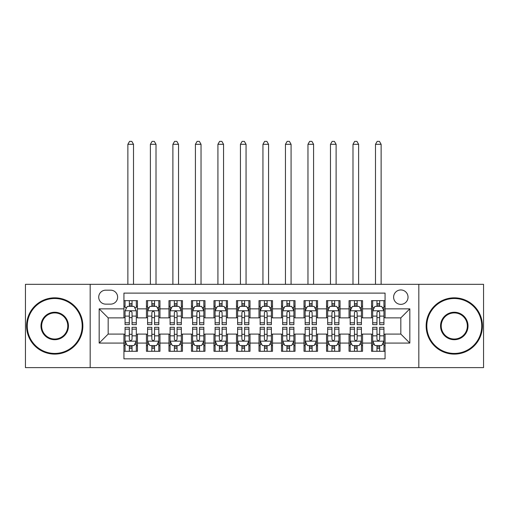 <?xml version="1.0" encoding="UTF-8"?>
<svg xmlns="http://www.w3.org/2000/svg" width="509" height="509" viewBox="0 0 509 509"><rect width="100%" height="100%" fill="white"/><g stroke="black" fill="none" stroke-linecap="round" stroke-linejoin="round"><path stroke-width="0.76" d="M400.825 289.952A7.202 7.202 0 0 0 393.616 297.161A7.202 7.202 0 0 0 400.825 304.363A7.202 7.202 0 0 0 408.027 297.161A7.202 7.202 0 0 0 400.825 289.952M418.831 367.619L483.55 367.619L483.55 284.327L418.831 284.327L418.831 367.619L90.169 367.619L90.169 284.327L25.45 284.327L25.45 367.619L90.169 367.619M385.065 300.647L371.557 300.647L371.557 308.861L362.554 308.861L362.554 317.87L371.557 317.87L371.557 308.861M362.554 308.861L362.554 300.647L349.047 300.647L349.047 308.861L340.044 308.861L340.044 317.87L349.047 317.87L349.047 308.861M340.044 308.861L340.044 300.647L326.536 300.647L326.536 308.861L317.533 308.861L317.533 317.87L326.536 317.87L326.536 308.861M317.533 308.861L317.533 300.647L304.026 300.647L304.026 308.861L295.023 308.861L295.023 317.87L304.026 317.87L304.026 308.861M295.023 308.861L295.023 300.647L281.515 300.647L281.515 308.861L272.506 308.861L272.506 317.87L281.515 317.87L281.515 308.861M272.506 308.861L272.506 300.647L259.005 300.647L259.005 308.861L249.995 308.861L249.995 317.87L259.005 317.87L259.005 308.861M249.995 308.861L249.995 300.647L236.494 300.647L236.494 308.861L227.485 308.861L227.485 317.87L236.494 317.87L236.494 308.861M227.485 308.861L227.485 300.647L213.977 300.647L213.977 308.861L204.974 308.861L204.974 317.87L213.977 317.87L213.977 308.861M204.974 308.861L204.974 300.647L191.467 300.647L191.467 308.861L182.464 308.861L182.464 317.87L191.467 317.87L191.467 308.861M182.464 308.861L182.464 300.647L168.956 300.647L168.956 308.861L159.953 308.861L159.953 317.87L168.956 317.87L168.956 308.861M159.953 308.861L159.953 300.647L146.446 300.647L146.446 317.87L137.443 317.87L137.443 300.647L123.935 300.647M123.935 351.299L137.443 351.299L137.443 334.076L146.446 334.076L146.446 351.299L159.953 351.299L159.953 334.076L168.956 334.076L168.956 343.079L159.953 343.079M168.956 343.079L168.956 351.299L182.464 351.299L182.464 334.076L191.467 334.076L191.467 343.079L182.464 343.079M191.467 343.079L191.467 351.299L204.974 351.299L204.974 334.076L213.977 334.076L213.977 343.079L204.974 343.079M213.977 343.079L213.977 351.299L227.485 351.299L227.485 334.076L236.494 334.076L236.494 343.079L227.485 343.079M236.494 343.079L236.494 351.299L249.995 351.299L249.995 334.076L259.005 334.076L259.005 343.079L249.995 343.079M259.005 343.079L259.005 351.299L272.506 351.299L272.506 334.076L281.515 334.076L281.515 343.079L272.506 343.079M281.515 343.079L281.515 351.299L295.023 351.299L295.023 334.076L304.026 334.076L304.026 343.079L295.023 343.079M304.026 343.079L304.026 351.299L317.533 351.299L317.533 334.076L326.536 334.076L326.536 343.079L317.533 343.079M326.536 343.079L326.536 351.299L340.044 351.299L340.044 334.076L349.047 334.076L349.047 343.079L340.044 343.079M349.047 343.079L349.047 351.299L362.554 351.299L362.554 334.076L371.557 334.076L371.557 343.079L362.554 343.079M105.7 304.134L110.657 304.134A6.98 6.98 0 0 0 117.63 297.161A6.98 6.98 0 0 0 110.657 290.181L105.7 290.181A6.98 6.98 0 0 0 98.721 297.161A6.98 6.98 0 0 0 105.7 304.134M418.831 284.327L90.169 284.327M385.065 308.861L385.065 293.108L123.935 293.108L123.935 317.87L108.175 317.87L108.175 334.076L123.935 334.076L123.935 358.839L385.065 358.839L385.065 334.076L400.825 334.076L400.825 317.87L385.065 317.87L385.065 308.861L409.828 308.861L409.828 343.079L385.065 343.079M123.935 343.079L99.172 343.079L99.172 308.861L123.935 308.861M371.557 343.079L371.557 351.299L385.065 351.299M123.935 306.278L125.061 306.278M129.337 306.278L132.041 306.278M136.317 306.278L137.443 306.278M123.935 317.641L125.061 317.641M129.337 317.641L132.041 317.641M136.317 317.641L137.443 317.641M123.935 334.305L125.061 334.305M129.337 334.305L132.041 334.305M136.317 334.305L137.443 334.305M123.935 345.668L125.061 345.668M129.337 345.668L132.041 345.668M136.317 345.668L137.443 345.668M146.446 317.641L147.572 317.641M151.847 317.641L154.551 317.641M158.827 317.641L159.953 317.641M146.446 306.278L147.572 306.278M151.847 306.278L154.551 306.278M158.827 306.278L159.953 306.278M146.446 334.305L147.572 334.305M151.847 334.305L154.551 334.305M158.827 334.305L159.953 334.305M146.446 345.668L147.572 345.668M151.847 345.668L154.551 345.668M158.827 345.668L159.953 345.668M168.956 334.305L170.082 334.305M174.358 334.305L177.062 334.305M181.338 334.305L182.464 334.305M168.956 345.668L170.082 345.668M174.358 345.668L177.062 345.668M181.338 345.668L182.464 345.668M168.956 306.278L170.082 306.278M174.358 306.278L177.062 306.278M181.338 306.278L182.464 306.278M168.956 317.641L170.082 317.641M174.358 317.641L177.062 317.641M181.338 317.641L182.464 317.641M191.467 334.305L192.593 334.305M196.875 334.305L199.573 334.305M203.848 334.305L204.974 334.305M191.467 345.668L192.593 345.668M196.875 345.668L199.573 345.668M203.848 345.668L204.974 345.668M191.467 306.278L192.593 306.278M196.875 306.278L199.573 306.278M203.848 306.278L204.974 306.278M191.467 317.641L192.593 317.641M196.875 317.641L199.573 317.641M203.848 317.641L204.974 317.641M213.977 334.305L215.103 334.305M219.385 334.305L222.083 334.305M226.359 334.305L227.485 334.305M213.977 345.668L215.103 345.668M219.385 345.668L222.083 345.668M226.359 345.668L227.485 345.668M213.977 306.278L215.103 306.278M219.385 306.278L222.083 306.278M226.359 306.278L227.485 306.278M213.977 317.641L215.103 317.641M219.385 317.641L222.083 317.641M226.359 317.641L227.485 317.641M236.494 334.305L237.614 334.305M241.896 334.305L244.594 334.305M248.869 334.305L249.995 334.305M236.494 345.668L237.614 345.668M241.896 345.668L244.594 345.668M248.869 345.668L249.995 345.668M236.494 306.278L237.614 306.278M241.896 306.278L244.594 306.278M248.869 306.278L249.995 306.278M236.494 317.641L237.614 317.641M241.896 317.641L244.594 317.641M248.869 317.641L249.995 317.641M259.005 334.305L260.131 334.305M264.406 334.305L267.104 334.305M271.386 334.305L272.506 334.305M259.005 345.668L260.131 345.668M264.406 345.668L267.104 345.668M271.386 345.668L272.506 345.668M259.005 306.278L260.131 306.278M264.406 306.278L267.104 306.278M271.386 306.278L272.506 306.278M259.005 317.641L260.131 317.641M264.406 317.641L267.104 317.641M271.386 317.641L272.506 317.641M281.515 334.305L282.641 334.305M286.917 334.305L289.615 334.305M293.897 334.305L295.023 334.305M281.515 345.668L282.641 345.668M286.917 345.668L289.615 345.668M293.897 345.668L295.023 345.668M281.515 306.278L282.641 306.278M286.917 306.278L289.615 306.278M293.897 306.278L295.023 306.278M281.515 317.641L282.641 317.641M286.917 317.641L289.615 317.641M293.897 317.641L295.023 317.641M304.026 334.305L305.152 334.305M309.427 334.305L312.125 334.305M316.407 334.305L317.533 334.305M304.026 345.668L305.152 345.668M309.427 345.668L312.125 345.668M316.407 345.668L317.533 345.668M304.026 306.278L305.152 306.278M309.427 306.278L312.125 306.278M316.407 306.278L317.533 306.278M304.026 317.641L305.152 317.641M309.427 317.641L312.125 317.641M316.407 317.641L317.533 317.641M326.536 334.305L327.662 334.305M331.938 334.305L334.642 334.305M338.918 334.305L340.044 334.305M326.536 345.668L327.662 345.668M331.938 345.668L334.642 345.668M338.918 345.668L340.044 345.668M326.536 306.278L327.662 306.278M331.938 306.278L334.642 306.278M338.918 306.278L340.044 306.278M326.536 317.641L327.662 317.641M331.938 317.641L334.642 317.641M338.918 317.641L340.044 317.641M349.047 334.305L350.173 334.305M354.449 334.305L357.153 334.305M361.428 334.305L362.554 334.305M349.047 345.668L350.173 345.668M354.449 345.668L357.153 345.668M361.428 345.668L362.554 345.668M349.047 306.278L350.173 306.278M354.449 306.278L357.153 306.278M361.428 306.278L362.554 306.278M349.047 317.641L350.173 317.641M354.449 317.641L357.153 317.641M361.428 317.641L362.554 317.641M371.557 334.305L372.683 334.305M376.959 334.305L379.663 334.305M383.939 334.305L385.065 334.305M371.557 345.668L372.683 345.668M376.959 345.668L379.663 345.668M383.939 345.668L385.065 345.668M371.557 306.278L372.683 306.278M376.959 306.278L379.663 306.278M383.939 306.278L385.065 306.278M371.557 317.641L372.683 317.641M376.959 317.641L379.663 317.641M383.939 317.641L385.065 317.641M108.175 317.87L99.172 308.861M108.175 334.076L99.172 343.079M409.828 308.861L400.825 317.87M409.828 343.079L400.825 334.076M132.041 300.647L132.041 306.386L132.041 303.574L129.337 303.574M136.317 322.789L132.041 322.789L132.041 324.621L136.317 324.621L136.317 310.891L134.064 306.386L127.314 306.386L125.061 310.891L125.061 324.621L129.337 324.621L129.337 322.789L125.061 322.789M126.69 307.627L125.061 307.627L125.061 300.647M125.061 307.671L125.061 303.574M136.317 307.671L136.317 303.574M134.688 307.627L136.317 307.627L136.317 300.647M129.337 306.386L129.337 300.647M132.041 322.789L132.041 312.577C131.137 310.846 130.24 310.846 129.337 312.577L129.337 320.174M125.061 316.108L129.337 316.108L129.337 322.789M133.504 284.327L133.504 144.308L127.874 144.308L127.874 284.327M127.874 144.308L129.566 141.381L131.812 141.381L133.504 144.308M129.337 348.372L132.041 348.372M125.061 329.158L129.337 329.158L129.337 327.325L125.061 327.325L125.061 341.055L127.314 345.56L134.064 345.56L136.317 341.055L136.317 327.325L132.041 327.325L132.041 329.158L136.317 329.158M136.317 341.055L136.317 351.299M125.061 341.055L125.061 351.299M132.041 345.56L132.041 351.299M129.337 351.299L129.337 345.56M129.337 329.158L129.337 339.369C130.24 341.1 131.137 341.1 132.041 339.369L132.041 329.158M54.718 298.509A27.461 27.461 0 0 0 27.251 325.97A27.461 27.461 0 0 0 54.718 353.437A27.461 27.461 0 0 0 82.178 325.97A27.461 27.461 0 0 0 54.718 298.509M54.718 354.111A28.141 28.141 0 0 1 26.576 325.97A28.141 28.141 0 0 1 54.718 297.835A28.141 28.141 0 0 1 82.852 325.97A28.141 28.141 0 0 1 54.718 354.111M54.718 312.24A13.73 13.73 0 0 1 68.448 325.97A13.73 13.73 0 0 1 54.718 339.707A13.73 13.73 0 0 1 40.981 325.97A13.73 13.73 0 0 1 54.718 312.24M54.718 339.032A13.056 13.056 0 0 0 67.773 325.97A13.056 13.056 0 0 0 54.718 312.914A13.056 13.056 0 0 0 41.655 325.97A13.056 13.056 0 0 0 54.718 339.032M454.282 298.509A27.461 27.461 0 0 0 426.822 325.97A27.461 27.461 0 0 0 454.282 353.437A27.461 27.461 0 0 0 481.749 325.97A27.461 27.461 0 0 0 454.282 298.509M454.282 354.111A28.141 28.141 0 0 1 426.148 325.97A28.141 28.141 0 0 1 454.282 297.835A28.141 28.141 0 0 1 482.424 325.97A28.141 28.141 0 0 1 454.282 354.111M454.282 312.24A13.73 13.73 0 0 1 468.019 325.97A13.73 13.73 0 0 1 454.282 339.707A13.73 13.73 0 0 1 440.552 325.97A13.73 13.73 0 0 1 454.282 312.24M454.282 339.032A13.056 13.056 0 0 0 467.345 325.97A13.056 13.056 0 0 0 454.282 312.914A13.056 13.056 0 0 0 441.227 325.97A13.056 13.056 0 0 0 454.282 339.032M154.551 303.574L151.847 303.574M158.827 322.789L154.551 322.789L154.551 324.621L158.827 324.621L158.827 310.891L156.575 306.386L149.824 306.386L147.572 310.891L147.572 324.621L151.847 324.621L151.847 322.789L147.572 322.789M147.572 310.891L147.572 300.647M158.827 310.891L158.827 300.647M151.847 306.386L151.847 300.647M154.551 300.647L154.551 306.386M154.551 322.789L154.551 312.577C153.654 310.846 152.751 310.846 151.847 312.577L151.847 322.789M156.015 284.327L156.015 144.308L150.384 144.308L150.384 284.327M150.384 144.308L152.076 141.381L154.329 141.381L156.015 144.308M177.062 303.574L174.358 303.574M181.338 322.789L177.062 322.789L177.062 324.621L181.338 324.621L181.338 310.891L179.085 306.386L172.335 306.386L170.082 310.891L170.082 324.621L174.358 324.621L174.358 322.789L170.082 322.789M170.082 310.891L170.082 300.647M181.338 310.891L181.338 300.647M174.358 306.386L174.358 300.647M177.062 300.647L177.062 306.386M177.062 322.789L177.062 312.577C176.165 310.846 175.261 310.846 174.358 312.577L174.358 322.789M178.525 284.327L178.525 144.308L172.895 144.308L172.895 284.327M172.895 144.308L174.587 141.381L176.839 141.381L178.525 144.308M199.573 303.574L196.875 303.574M203.848 322.789L199.573 322.789L199.573 324.621L203.848 324.621L203.848 310.891L201.602 306.386L194.845 306.386L192.593 310.891L192.593 324.621L196.875 324.621L196.875 322.789L192.593 322.789M192.593 310.891L192.593 300.647M203.848 310.891L203.848 300.647M196.875 306.386L196.875 300.647M199.573 300.647L199.573 306.386M199.573 322.789L199.573 312.577C198.675 310.846 197.772 310.846 196.875 312.577L196.875 322.789M201.036 284.327L201.036 144.308L195.411 144.308L195.411 284.327M195.411 144.308L197.098 141.381L199.35 141.381L201.036 144.308M222.083 303.574L219.385 303.574M226.359 322.789L222.083 322.789L222.083 324.621L226.359 324.621L226.359 310.891L224.113 306.386L217.356 306.386L215.103 310.891L215.103 324.621L219.385 324.621L219.385 322.789L215.103 322.789M215.103 310.891L215.103 300.647M226.359 310.891L226.359 300.647M219.385 306.386L219.385 300.647M222.083 300.647L222.083 306.386M222.083 322.789L222.083 312.577C221.186 310.846 220.282 310.846 219.385 312.577L219.385 322.789M223.546 284.327L223.546 144.308L217.922 144.308L217.922 284.327M217.922 144.308L219.608 141.381L221.86 141.381L223.546 144.308M151.847 348.372L154.551 348.372M147.572 329.158L151.847 329.158L151.847 327.325L147.572 327.325L147.572 341.055L149.824 345.56L156.575 345.56L158.827 341.055L158.827 327.325L154.551 327.325L154.551 329.158L158.827 329.158M158.827 341.055L158.827 351.299M147.572 341.055L147.572 351.299M154.551 345.56L154.551 351.299M151.847 351.299L151.847 345.56M151.847 329.158L151.847 339.369C152.751 341.1 153.648 341.1 154.551 339.369L154.551 329.158M174.358 348.372L177.062 348.372M170.082 329.158L174.358 329.158L174.358 327.325L170.082 327.325L170.082 341.055L172.335 345.56L179.085 345.56L181.338 341.055L181.338 327.325L177.062 327.325L177.062 329.158L181.338 329.158M181.338 341.055L181.338 351.299M170.082 341.055L170.082 351.299M177.062 345.56L177.062 351.299M174.358 351.299L174.358 345.56M174.358 329.158L174.358 339.369C175.261 341.1 176.159 341.1 177.062 339.369L177.062 329.158M196.875 348.372L199.573 348.372M192.593 329.158L196.875 329.158L196.875 327.325L192.593 327.325L192.593 341.055L194.845 345.56L201.602 345.56L203.848 341.055L203.848 327.325L199.573 327.325L199.573 329.158L203.848 329.158M203.848 341.055L203.848 351.299M192.593 341.055L192.593 351.299M199.573 345.56L199.573 351.299M196.875 351.299L196.875 345.56M196.875 329.158L196.875 339.369C197.772 341.1 198.669 341.1 199.573 339.369L199.573 329.158M219.385 348.372L222.083 348.372M215.103 329.158L219.385 329.158L219.385 327.325L215.103 327.325L215.103 341.055L217.356 345.56L224.113 345.56L226.359 341.055L226.359 327.325L222.083 327.325L222.083 329.158L226.359 329.158M226.359 341.055L226.359 351.299M215.103 341.055L215.103 351.299M222.083 345.56L222.083 351.299M219.385 351.299L219.385 345.56M219.385 329.158L219.385 339.369C220.282 341.1 221.18 341.1 222.083 339.369L222.083 329.158M244.594 303.574L241.896 303.574M248.869 322.789L244.594 322.789L244.594 324.621L248.869 324.621L248.869 310.891L246.623 306.386L239.866 306.386L237.614 310.891L237.614 324.621L241.896 324.621L241.896 322.789L237.614 322.789M237.614 310.891L237.614 300.647M248.869 310.891L248.869 300.647M241.896 306.386L241.896 300.647M244.594 300.647L244.594 306.386M244.594 322.789L244.594 312.577C243.696 310.846 242.793 310.846 241.896 312.577L241.896 322.789M246.057 284.327L246.057 144.308L240.433 144.308L240.433 284.327M240.433 144.308L242.119 141.381L244.371 141.381L246.057 144.308M241.896 348.372L244.594 348.372M237.614 329.158L241.896 329.158L241.896 327.325L237.614 327.325L237.614 341.055L239.866 345.56L246.623 345.56L248.869 341.055L248.869 327.325L244.594 327.325L244.594 329.158L248.869 329.158M248.869 341.055L248.869 351.299M237.614 341.055L237.614 351.299M244.594 345.56L244.594 351.299M241.896 351.299L241.896 345.56M241.896 329.158L241.896 339.369C242.793 341.1 243.696 341.1 244.594 339.369L244.594 329.158M267.104 303.574L264.406 303.574M271.386 322.789L267.104 322.789L267.104 324.621L271.386 324.621L271.386 310.891L269.134 306.386L262.377 306.386L260.131 310.891L260.131 324.621L264.406 324.621L264.406 322.789L260.131 322.789M260.131 310.891L260.131 300.647M271.386 310.891L271.386 300.647M264.406 306.386L264.406 300.647M267.104 300.647L267.104 306.386M267.104 322.789L267.104 312.577C266.207 310.846 265.304 310.846 264.406 312.577L264.406 322.789M268.567 284.327L268.567 144.308L262.943 144.308L262.943 284.327M262.943 144.308L264.629 141.381L266.881 141.381L268.567 144.308M264.406 348.372L267.104 348.372M260.131 329.158L264.406 329.158L264.406 327.325L260.131 327.325L260.131 341.055L262.377 345.56L269.134 345.56L271.386 341.055L271.386 327.325L267.104 327.325L267.104 329.158L271.386 329.158M271.386 341.055L271.386 351.299M260.131 341.055L260.131 351.299M267.104 345.56L267.104 351.299M264.406 351.299L264.406 345.56M264.406 329.158L264.406 339.369C265.304 341.1 266.207 341.1 267.104 339.369L267.104 329.158M289.615 303.574L286.917 303.574M293.897 322.789L289.615 322.789L289.615 324.621L293.897 324.621L293.897 310.891L291.644 306.386L284.887 306.386L282.641 310.891L282.641 324.621L286.917 324.621L286.917 322.789L282.641 322.789M282.641 310.891L282.641 300.647M293.897 310.891L293.897 300.647M286.917 306.386L286.917 300.647M289.615 300.647L289.615 306.386M289.615 322.789L289.615 312.577C288.718 310.846 287.82 310.846 286.917 312.577L286.917 322.789M291.078 284.327L291.078 144.308L285.454 144.308L285.454 284.327M285.454 144.308L287.14 141.381L289.392 141.381L291.078 144.308M286.917 348.372L289.615 348.372M282.641 329.158L286.917 329.158L286.917 327.325L282.641 327.325L282.641 341.055L284.887 345.56L291.644 345.56L293.897 341.055L293.897 327.325L289.615 327.325L289.615 329.158L293.897 329.158M293.897 341.055L293.897 351.299M282.641 341.055L282.641 351.299M289.615 345.56L289.615 351.299M286.917 351.299L286.917 345.56M286.917 329.158L286.917 339.369C287.814 341.1 288.718 341.1 289.615 339.369L289.615 329.158M312.125 303.574L309.427 303.574M316.407 322.789L312.125 322.789L312.125 324.621L316.407 324.621L316.407 310.891L314.155 306.386L307.398 306.386L305.152 310.891L305.152 324.621L309.427 324.621L309.427 322.789L305.152 322.789M305.152 310.891L305.152 300.647M316.407 310.891L316.407 300.647M309.427 306.386L309.427 300.647M312.125 300.647L312.125 306.386M312.125 322.789L312.125 312.577C311.228 310.846 310.331 310.846 309.427 312.577L309.427 322.789M313.589 284.327L313.589 144.308L307.964 144.308L307.964 284.327M307.964 144.308L309.65 141.381L311.902 141.381L313.589 144.308M309.427 348.372L312.125 348.372M305.152 329.158L309.427 329.158L309.427 327.325L305.152 327.325L305.152 341.055L307.398 345.56L314.155 345.56L316.407 341.055L316.407 327.325L312.125 327.325L312.125 329.158L316.407 329.158M316.407 341.055L316.407 351.299M305.152 341.055L305.152 351.299M312.125 345.56L312.125 351.299M309.427 351.299L309.427 345.56M309.427 329.158L309.427 339.369C310.325 341.1 311.228 341.1 312.125 339.369L312.125 329.158M334.642 303.574L331.938 303.574M338.918 322.789L334.642 322.789L334.642 324.621L338.918 324.621L338.918 310.891L336.665 306.386L329.915 306.386L327.662 310.891L327.662 324.621L331.938 324.621L331.938 322.789L327.662 322.789M327.662 310.891L327.662 300.647M338.918 310.891L338.918 300.647M331.938 306.386L331.938 300.647M334.642 300.647L334.642 306.386M334.642 322.789L334.642 312.577C333.739 310.846 332.841 310.846 331.938 312.577L331.938 322.789M336.105 284.327L336.105 144.308L330.475 144.308L330.475 284.327M330.475 144.308L332.161 141.381L334.413 141.381L336.105 144.308M331.938 348.372L334.642 348.372M327.662 329.158L331.938 329.158L331.938 327.325L327.662 327.325L327.662 341.055L329.915 345.56L336.665 345.56L338.918 341.055L338.918 327.325L334.642 327.325L334.642 329.158L338.918 329.158M338.918 341.055L338.918 351.299M327.662 341.055L327.662 351.299M334.642 345.56L334.642 351.299M331.938 351.299L331.938 345.56M331.938 329.158L331.938 339.369C332.835 341.1 333.739 341.1 334.642 339.369L334.642 329.158M357.153 303.574L354.449 303.574M361.428 322.789L357.153 322.789L357.153 324.621L361.428 324.621L361.428 310.891L359.176 306.386L352.425 306.386L350.173 310.891L350.173 324.621L354.449 324.621L354.449 322.789L350.173 322.789M350.173 310.891L350.173 300.647M361.428 310.891L361.428 300.647M354.449 306.386L354.449 300.647M357.153 300.647L357.153 306.386M357.153 322.789L357.153 312.577C356.249 310.846 355.352 310.846 354.449 312.577L354.449 322.789M358.616 284.327L358.616 144.308L352.985 144.308L352.985 284.327M352.985 144.308L354.671 141.381L356.924 141.381L358.616 144.308M354.449 348.372L357.153 348.372M350.173 329.158L354.449 329.158L354.449 327.325L350.173 327.325L350.173 341.055L352.425 345.56L359.176 345.56L361.428 341.055L361.428 327.325L357.153 327.325L357.153 329.158L361.428 329.158M361.428 341.055L361.428 351.299M350.173 341.055L350.173 351.299M357.153 345.56L357.153 351.299M354.449 351.299L354.449 345.56M354.449 329.158L354.449 339.369C355.346 341.1 356.249 341.1 357.153 339.369L357.153 329.158M379.663 303.574L376.959 303.574M383.939 322.789L379.663 322.789L379.663 324.621L383.939 324.621L383.939 310.891L381.686 306.386L374.936 306.386L372.683 310.891L372.683 324.621L376.959 324.621L376.959 322.789L372.683 322.789M372.683 310.891L372.683 300.647M383.939 310.891L383.939 300.647M376.959 306.386L376.959 300.647M379.663 300.647L379.663 306.386M379.663 322.789L379.663 312.577C378.76 310.846 377.863 310.846 376.959 312.577L376.959 322.789M381.126 284.327L381.126 144.308L375.496 144.308L375.496 284.327M375.496 144.308L377.188 141.381L379.434 141.381L381.126 144.308M376.959 348.372L379.663 348.372M372.683 329.158L376.959 329.158L376.959 327.325L372.683 327.325L372.683 341.055L374.936 345.56L381.686 345.56L383.939 341.055L383.939 327.325L379.663 327.325L379.663 329.158L383.939 329.158M383.939 341.055L383.939 351.299M372.683 341.055L372.683 351.299M379.663 345.56L379.663 351.299M376.959 351.299L376.959 345.56M376.959 329.158L376.959 339.369C377.863 341.1 378.76 341.1 379.663 339.369L379.663 329.158M146.446 343.079L137.443 343.079M146.446 308.861L137.443 308.861M136.259 310.776L125.119 310.776M136.317 316.108L132.041 316.108M132.041 305.006L129.337 305.006M125.119 341.17L136.259 341.17M136.317 344.319L134.688 344.319M126.69 344.319L125.061 344.319M132.041 335.838L136.317 335.838M125.061 335.838L129.337 335.838M129.337 346.941L132.041 346.941M158.77 310.776L147.629 310.776M147.572 307.627L149.207 307.627M157.198 307.627L158.827 307.627M151.847 316.108L147.572 316.108M158.827 316.108L154.551 316.108M154.551 305.006L151.847 305.006M181.28 310.776L170.14 310.776M170.082 307.627L171.718 307.627M179.709 307.627L181.338 307.627M174.358 316.108L170.082 316.108M181.338 316.108L177.062 316.108M177.062 305.006L174.358 305.006M203.791 310.776L192.65 310.776M192.593 307.627L194.228 307.627M202.219 307.627L203.848 307.627M196.875 316.108L192.593 316.108M203.848 316.108L199.573 316.108M199.573 305.006L196.875 305.006M226.308 310.776L215.161 310.776M215.103 307.627L216.739 307.627M224.73 307.627L226.359 307.627M219.385 316.108L215.103 316.108M226.359 316.108L222.083 316.108M222.083 305.006L219.385 305.006M147.629 341.17L158.77 341.17M158.827 344.319L157.198 344.319M149.207 344.319L147.572 344.319M154.551 335.838L158.827 335.838M147.572 335.838L151.847 335.838M151.847 346.941L154.551 346.941M170.14 341.17L181.28 341.17M181.338 344.319L179.709 344.319M171.718 344.319L170.082 344.319M177.062 335.838L181.338 335.838M170.082 335.838L174.358 335.838M174.358 346.941L177.062 346.941M192.65 341.17L203.791 341.17M203.848 344.319L202.219 344.319M194.228 344.319L192.593 344.319M199.573 335.838L203.848 335.838M192.593 335.838L196.875 335.838M196.875 346.941L199.573 346.941M215.161 341.17L226.308 341.17M226.359 344.319L224.73 344.319M216.739 344.319L215.103 344.319M222.083 335.838L226.359 335.838M215.103 335.838L219.385 335.838M219.385 346.941L222.083 346.941M248.818 310.776L237.671 310.776M237.614 307.627L239.249 307.627M247.24 307.627L248.869 307.627M241.896 316.108L237.614 316.108M248.869 316.108L244.594 316.108M244.594 305.006L241.896 305.006M237.671 341.17L248.818 341.17M248.869 344.319L247.24 344.319M239.249 344.319L237.614 344.319M244.594 335.838L248.869 335.838M237.614 335.838L241.896 335.838M241.896 346.941L244.594 346.941M271.329 310.776L260.182 310.776M260.131 307.627L261.76 307.627M269.751 307.627L271.386 307.627M264.406 316.108L260.131 316.108M271.386 316.108L267.104 316.108M267.104 305.006L264.406 305.006M260.182 341.17L271.329 341.17M271.386 344.319L269.751 344.319M261.76 344.319L260.131 344.319M267.104 335.838L271.386 335.838M260.131 335.838L264.406 335.838M264.406 346.941L267.104 346.941M293.839 310.776L282.692 310.776M282.641 307.627L284.27 307.627M292.261 307.627L293.897 307.627M286.917 316.108L282.641 316.108M293.897 316.108L289.615 316.108M289.615 305.006L286.917 305.006M282.692 341.17L293.839 341.17M293.897 344.319L292.261 344.319M284.27 344.319L282.641 344.319M289.615 335.838L293.897 335.838M282.641 335.838L286.917 335.838M286.917 346.941L289.615 346.941M316.35 310.776L305.209 310.776M305.152 307.627L306.781 307.627M314.772 307.627L316.407 307.627M309.427 316.108L305.152 316.108M316.407 316.108L312.125 316.108M312.125 305.006L309.427 305.006M305.209 341.17L316.35 341.17M316.407 344.319L314.772 344.319M306.781 344.319L305.152 344.319M312.125 335.838L316.407 335.838M305.152 335.838L309.427 335.838M309.427 346.941L312.125 346.941M338.86 310.776L327.72 310.776M327.662 307.627L329.291 307.627M337.282 307.627L338.918 307.627M331.938 316.108L327.662 316.108M338.918 316.108L334.642 316.108M334.642 305.006L331.938 305.006M327.72 341.17L338.86 341.17M338.918 344.319L337.282 344.319M329.291 344.319L327.662 344.319M334.642 335.838L338.918 335.838M327.662 335.838L331.938 335.838M331.938 346.941L334.642 346.941M361.371 310.776L350.23 310.776M350.173 307.627L351.802 307.627M359.793 307.627L361.428 307.627M354.449 316.108L350.173 316.108M361.428 316.108L357.153 316.108M357.153 305.006L354.449 305.006M350.23 341.17L361.371 341.17M361.428 344.319L359.793 344.319M351.802 344.319L350.173 344.319M357.153 335.838L361.428 335.838M350.173 335.838L354.449 335.838M354.449 346.941L357.153 346.941M383.881 310.776L372.741 310.776M372.683 307.627L374.312 307.627M382.31 307.627L383.939 307.627M376.959 316.108L372.683 316.108M383.939 316.108L379.663 316.108M379.663 305.006L376.959 305.006M372.741 341.17L383.881 341.17M383.939 344.319L382.31 344.319M374.312 344.319L372.683 344.319M379.663 335.838L383.939 335.838M372.683 335.838L376.959 335.838M376.959 346.941L379.663 346.941"/></g></svg>

